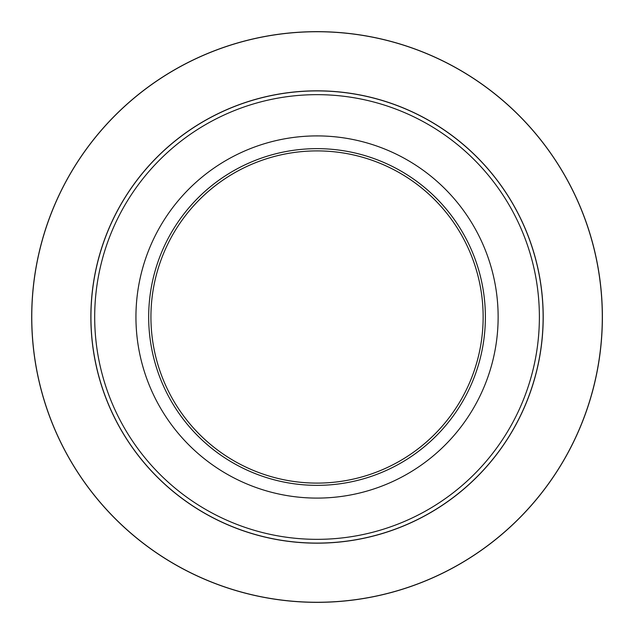 <?xml version="1.0" encoding="UTF-8"?>
<svg xmlns="http://www.w3.org/2000/svg" width="634" height="634" viewBox="0 0 634 634"><rect width="100%" height="100%" fill="white"/><g stroke="black" fill="none" stroke-linecap="round" stroke-linejoin="round"><path stroke-width="0.95" d="M498.134 317A181.102 181.102 0 0 1 226.489 473.836A181.102 181.102 0 0 1 226.489 160.164A181.102 181.102 0 0 1 498.134 317M148.681 317A168.351 168.351 0 0 1 401.211 171.204A168.351 168.351 0 0 1 401.211 462.796A168.351 168.351 0 0 1 148.681 317M483.14 317A166.1 166.1 0 0 0 317.032 150.9A166.1 166.1 0 0 0 150.932 317A166.1 166.1 0 0 0 317.032 483.1A166.1 166.1 0 0 0 483.14 317M543.132 317A226.092 226.092 0 0 1 317.032 543.092A226.092 226.092 0 0 1 90.939 317A226.092 226.092 0 0 1 317.032 90.908A226.092 226.092 0 0 1 543.132 317A226.092 226.092 0 0 1 317.032 543.092A226.092 226.092 0 0 1 90.939 317A226.092 226.092 0 0 1 317.032 90.908A226.092 226.092 0 0 1 543.132 317M31.7 317A285.332 285.332 0 0 1 459.705 69.891A285.332 285.332 0 0 1 459.705 564.109A285.332 285.332 0 0 1 31.7 317A285.332 285.332 0 0 1 459.705 69.891A285.332 285.332 0 0 1 459.705 564.109A285.332 285.332 0 0 1 31.7 317M543.203 317A226.164 226.164 0 0 1 203.95 512.866A226.164 226.164 0 0 1 203.95 121.134A226.164 226.164 0 0 1 543.203 317M602.3 317A285.268 285.268 0 0 0 317.032 31.732A285.268 285.268 0 0 0 31.771 317A285.268 285.268 0 0 0 317.032 602.268A285.268 285.268 0 0 0 602.3 317M94.688 317A222.344 222.344 0 0 0 317.032 539.344A222.344 222.344 0 0 0 539.383 317A222.344 222.344 0 0 0 317.032 94.656A222.344 222.344 0 0 0 94.688 317"/></g></svg>
